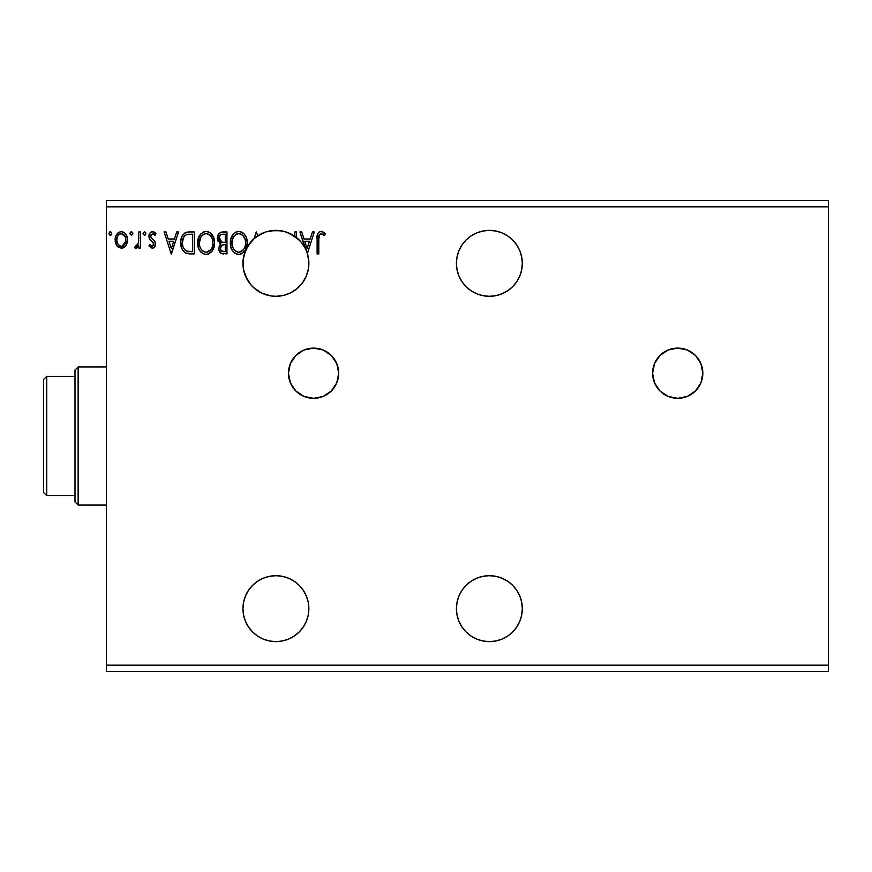 <?xml version="1.0" encoding="UTF-8"?>
<svg xmlns="http://www.w3.org/2000/svg" width="872" height="872" viewBox="0 0 872 872"><rect width="100%" height="100%" fill="white"/><g stroke="black" fill="none" stroke-linecap="round" stroke-linejoin="round"><path stroke-width="1.31" d="M700.924 382.819A25.114 25.114 0 0 0 677.718 348.102A25.114 25.114 0 0 0 652.605 373.205A25.114 25.114 0 0 0 677.697 398.33A25.114 25.114 0 0 1 652.605 373.216A25.114 25.114 0 0 1 677.718 348.102L668.105 350.01L659.962 355.46L654.512 363.602L652.605 373.216L654.512 382.83L659.962 390.972L668.105 396.422L677.718 398.33L687.332 396.422L695.475 390.972L700.924 382.83L702.832 373.216L700.924 363.602L695.475 355.46L687.332 350.01L677.718 348.102A25.114 25.114 0 0 1 702.832 373.216A25.114 25.114 0 0 1 677.718 398.33M313.571 348.102A25.114 25.114 0 0 1 338.685 373.216A25.114 25.114 0 0 1 313.571 398.33L323.185 396.422L331.327 390.972L336.777 382.83L338.685 373.216L336.777 363.602L331.327 355.46L323.185 350.01L313.571 348.102L303.957 350.01L295.815 355.46L290.365 363.602L288.458 373.216L290.365 382.83L295.815 390.972L303.957 396.422L313.571 398.33A25.114 25.114 0 0 1 288.458 373.216A25.114 25.114 0 0 1 313.571 348.102A25.114 25.114 0 0 0 288.458 373.205A25.114 25.114 0 0 0 313.549 398.33M461.964 626.968L458.912 621.267L461.964 626.968L466.062 631.96L471.054 636.059L476.755 639.111L482.935 640.985L489.366 641.618A32.962 32.962 0 0 1 456.405 608.656A32.962 32.962 0 0 1 489.366 575.694L482.935 576.327L489.366 575.694A32.962 32.962 0 0 1 522.328 608.656A32.962 32.962 0 0 1 489.366 641.618L495.797 640.985L501.978 639.111L507.678 636.059L512.671 631.96L516.769 626.968L519.821 621.267L521.696 615.087L522.328 608.656L521.696 602.225L519.821 596.045L516.769 590.344L512.671 585.352L507.678 581.253L512.671 585.352M489.366 296.306A32.962 32.962 0 0 1 456.405 263.344A32.962 32.962 0 0 1 489.366 230.382L482.935 231.015L489.366 230.382A32.962 32.962 0 0 1 522.328 263.344A32.962 32.962 0 0 1 489.366 296.306L495.797 295.673L489.366 296.306L482.935 295.673L476.755 293.799L471.054 290.747L466.062 286.648L461.964 281.656L458.912 275.955L461.964 281.656M283.008 295.532L275.901 296.306A32.962 32.962 0 0 1 257.774 235.811A32.962 32.962 0 0 1 275.901 230.382L266.876 231.636L275.901 230.382A32.962 32.962 0 0 0 266.897 231.636L266.854 231.647A32.962 32.962 0 0 0 262.45 233.249M264.521 294.278L260.39 292.425L264.521 294.278M244.912 274.582L244.781 274.222A32.962 32.962 0 0 0 246.711 278.648L249.305 282.811M243.103 260.02L243.517 269.492L244.803 274.288M244.781 274.2L243.506 269.448A32.962 32.962 0 0 0 244.77 274.19L244.116 272.075M266.505 231.745L262.439 233.26A32.962 32.962 0 0 0 258.177 235.56L262.439 233.26L254.221 238.514L250.798 241.991L245.632 250.286L244.04 254.907A32.962 32.962 0 0 0 242.961 264.598L242.972 264.728M245.446 250.733L245.468 250.689A32.962 32.962 0 0 0 244.04 254.897L247.921 245.926L254.264 238.481A32.962 32.962 0 0 0 245.653 250.253L245.533 250.526M253.262 239.397L247.746 246.198L245.49 250.645L243.081 260.281L243.659 270.2L247.168 279.487L249.926 283.64L253.283 287.324L261.447 292.97L270.93 295.924L275.901 296.306L283.542 295.412L290.768 292.763L297.188 288.512L302.442 282.888L306.257 276.195L308.405 268.805L308.786 261.12L307.369 253.545L314.291 231.952L312.459 231.952L310.192 238.993L304.023 238.993L301.767 231.952L299.924 231.952L305.069 247.986L301.341 242.383L296.545 237.653L296.545 231.952L294.856 231.952L294.856 236.377L285.842 231.919L280.926 230.764L271.116 230.731L266.44 231.767L257.774 235.811L256.259 231.952L254.199 238.536M261.044 233.925L254.264 238.481L258.123 235.593M256.292 289.842L252.52 286.572A32.962 32.962 0 0 0 260.379 292.425L256.292 289.842M260.368 292.414L261.164 292.829M273.917 296.251L271.519 296.011L273.917 296.251M254.221 238.514L258.145 235.571A32.962 32.962 0 0 0 254.275 238.47M245.49 250.613L246.722 248.019M243.146 267.072L243.484 257.36M243.135 259.736L243.909 255.42M243.92 255.354L244.727 252.618M251.071 285.024L245.664 276.468M281.743 641.094L275.901 641.618A32.962 32.962 0 0 1 242.939 608.656A32.962 32.962 0 0 1 275.901 575.694L269.47 576.327L263.29 578.201L257.589 581.253L252.597 585.352L248.498 590.344L245.446 596.045L243.571 602.225L242.939 608.656L243.571 615.087L245.446 621.267L248.498 626.968L252.597 631.96L257.589 636.059L263.29 639.111L269.47 640.985L275.901 641.618L270.124 641.105M271.519 296.011L264.499 294.267M289.482 233.304L283.138 231.189L275.901 230.382L283.138 231.189L289.46 233.304L299.194 240.029M299.161 239.996L294.812 236.345M300.622 241.533L300.099 240.966M305.996 249.904L306.497 251.082M249.316 282.833L248.139 281.111L249.316 282.833M245.795 276.773L246.711 278.659M244.52 273.437L244.76 274.146M242.983 264.946L242.961 262.058M242.95 262.734L242.961 264.554M243.506 257.229L243.146 259.638M244.563 253.142L243.975 255.136M247.921 245.926L249.555 243.539L247.921 245.926M246.7 248.062L245.664 250.231M261.131 233.881L257.959 235.691M275.694 230.382L274.19 230.426L275.694 230.382M268.402 231.244L266.919 231.625M507.678 235.941L512.671 240.04L507.678 235.941L501.978 232.889L495.797 231.015L489.366 230.382M457.037 269.775L456.405 263.344L457.037 269.775L458.912 275.955M482.935 231.015L476.755 232.889L471.054 235.941L466.062 240.04L462.454 244.313M457.037 615.087L456.405 608.656L457.037 615.087L458.912 621.267M461.964 590.344L466.062 585.352L461.964 590.344L458.912 596.045L457.037 602.225L456.405 608.656M293.275 636.669L290.54 638.195M290.507 638.206L289.33 638.762M287.509 639.503L283.52 640.724M268.445 640.767L264.271 639.503M262.755 638.882L257.774 636.189M254.134 633.41L253.196 632.549M251.855 631.197L249.163 627.927M248.182 626.488L245.468 621.322M245.49 621.355L243.702 615.719M243.364 613.942L242.961 609.768M242.95 607.882L242.994 606.77M242.994 606.716L243.419 603.053M243.659 601.8L245.283 596.459M245.904 594.987L247.964 591.162M249.032 589.57L251.801 586.169M252.88 585.068L257.153 581.548M258.363 580.741L262.548 578.518M264.292 577.809L268.325 576.577M270.069 576.218L275.901 575.694A32.962 32.962 0 0 1 308.862 608.656A32.962 32.962 0 0 1 275.901 641.618L282.332 640.985L288.512 639.111L294.213 636.059L299.205 631.96L303.303 626.968L306.355 621.267L308.23 615.087L308.862 608.656L308.23 602.225L306.355 596.045L303.303 590.344L299.205 585.352L294.213 581.253L288.512 578.201L282.332 576.327L275.901 575.694M283.008 576.468L285.231 577.046M289.809 578.768L292.175 579.989M296.011 582.54L298.071 584.273M301.363 587.728L302.835 589.657M305.887 594.977L306.301 595.914M308.328 602.759L308.644 604.863M308.841 609.909L308.633 612.536M307.772 617.071L307.369 618.455M305.069 624.014L304.263 625.442M302.312 628.374L300.35 630.772M297.853 633.246L296.545 634.347M258.363 291.259L257.404 290.627M248.825 282.136L247.964 280.839M246.743 278.713L245.457 275.977M242.939 263.845L242.961 262.287M243.397 257.894L243.702 256.281M248.258 245.392L249.109 244.149M251.954 240.694L252.597 240.04M263.039 232.998L263.747 232.704M268.456 231.233L271.563 230.666M307.772 254.929L308.633 259.464M308.841 262.091L308.644 267.137M308.328 269.241L306.53 275.519M306.584 275.389L306.301 276.086M301.058 284.632L301.08 284.61A32.962 32.962 0 0 0 301.091 284.61L299.216 286.637M299.194 286.659L298.071 287.727M296.011 289.46L294.235 290.736M294.191 290.768L292.175 292.011M289.809 293.232L285.231 294.954M106.384 206.838L828.4 206.838L828.4 665.162L106.384 665.162L106.384 200.56L828.4 200.56L106.384 200.56L106.384 665.162L828.4 665.162L828.4 671.44L106.384 671.44L828.4 671.44L828.4 206.838L106.384 206.838M507.678 581.253L501.978 578.201L495.797 576.327L489.366 575.694M482.935 576.327L476.755 578.201L471.054 581.253L466.062 585.352M318.803 239.31L319.686 234.383L321.724 233.729L324.428 235.614L325.278 233.925L323.479 232.181L321.136 231.385L319.37 231.832L317.822 233.533L317.114 253.926L318.803 253.926L318.803 239.31C318.291 236.617 319.076 234.732 321.147 233.642L324.428 235.614L325.278 233.925L321.136 231.385C317.779 232.53 316.438 235.102 317.114 239.092L317.114 253.926L318.803 253.926L318.814 238.47M222.567 231.952L226.96 231.952L220.899 232.214L218.087 234.884L217.717 240.421L220.856 243.811L219.264 245.893L218.861 249.545L220.801 253.196L226.96 253.926L226.96 231.952L226.96 253.926L226.96 231.952L222.567 231.952C219.134 232.486 217.4 234.557 217.379 238.187L220.856 243.811L218.796 248.476C218.818 251.943 220.507 253.763 223.853 253.926L223.395 253.916M189.18 231.952L184.962 232.857L182.139 236.094L180.853 240.727L181.245 246.896L182.477 250.013L185.387 252.956L194.282 253.926L194.282 231.952L189.18 231.952C183.316 232.748 180.504 236.323 180.755 242.667C180.504 247.168 182.161 250.656 185.725 253.131L194.282 253.926L194.282 231.952L194.282 253.926L189.627 253.894M152.186 248.291L154.638 246.885L155.369 243.441L154.464 240.966L151.02 237.762L150.736 235.32L152.676 233.642L154.998 235.331L155.968 233.849L152.491 231.669L149.799 233.227L148.927 236.312L149.679 239.124L153.614 243.408L152.785 246.111L151.39 246.144L149.919 244.629L148.927 246.002L152.186 248.291C154.366 247.844 155.445 246.438 155.401 244.084L154.867 241.609L151.02 237.762L150.616 236.225L152.676 233.642L154.998 235.331L155.968 233.849L152.491 231.669C150.093 232.181 148.905 233.729 148.927 236.312L149.483 238.797L153.309 242.699L153.712 244.16L152.077 246.318L149.919 244.629L148.927 246.002L152.186 248.291M138.779 231.952L140.468 231.952L138.779 231.952L138.397 243.408L137.46 245.533L135.367 246.035L134.561 247.746L136.85 248.04L138.779 245.642L138.779 248.008L140.468 248.008L140.468 231.952L140.468 248.008L140.468 231.952L138.779 231.952L138.517 242.863L134.561 247.746L135.847 248.291L138.779 245.642L138.779 248.008L140.468 248.008L138.779 248.008M127.127 242.939L125.873 245.632L127.508 239.942C127.552 235.375 125.492 232.628 121.306 231.669C117.142 232.628 115.071 235.386 115.115 239.942L116.761 245.642L121.306 248.291L125.873 245.632L127.127 242.917L127.421 238.503L126.004 234.492L124.031 232.432L121.306 231.669L118.592 232.432L115.954 235.756L115.202 241.446L116.358 245.01L118.701 247.572L122.669 248.117L125.459 246.187M111.736 233.5L110.166 231.68L108.935 233.816L110.014 235.287L111.387 234.71L111.736 233.5L110.33 231.669L108.924 233.5L110.33 235.331L111.736 233.5M132.871 233.5L131.454 231.669L130.048 233.5L131.454 235.331L132.871 233.5L131.454 231.669L130.048 233.5L131.454 235.331L132.871 233.5M145.82 233.5L144.414 231.669L143.008 233.5L144.414 235.331L145.82 233.5L144.414 231.669L143.008 233.5L144.414 235.331L145.82 233.5M176.667 231.952L178.509 231.952L171.457 253.926L178.509 231.952L176.667 231.952L174.411 238.993L168.231 238.993L165.974 231.952L164.132 231.952L171.185 253.926L178.509 231.952L176.667 231.952L174.411 238.993L168.231 238.993L165.974 231.952L164.132 231.952L171.185 253.926L164.132 231.952L165.974 231.952M214.567 242.841L213.444 237.075L211.318 233.772L208.037 231.669L204.135 231.669L200.865 233.827L198.129 239.026L198.129 246.896L199.699 250.547L202.435 253.403L205.225 254.428L208.168 254.188L212.594 250.417L214.567 242.841C214.643 236.585 211.82 232.77 206.086 231.385C200.364 232.824 197.552 236.672 197.661 242.95C197.552 249.294 200.407 253.131 206.217 254.493C211.907 252.989 214.686 249.109 214.567 242.841L214.534 241.86M247.245 242.841L246.133 237.075L243.996 233.772L240.716 231.669L236.813 231.669L233.543 233.827L230.808 239.026L230.808 246.896L232.377 250.547L235.124 253.403L237.903 254.428L240.846 254.188L245.283 250.417L247.245 242.841C247.321 236.585 244.498 232.77 238.765 231.385C233.042 232.824 230.23 236.672 230.339 242.95C230.23 249.294 233.086 253.131 238.895 254.493C244.585 252.989 247.365 249.109 247.245 242.841M461.964 245.032L458.912 250.733L457.037 256.913L456.405 263.344M495.797 295.673L501.978 293.799L507.678 290.747L512.671 286.648L516.769 281.656L519.821 275.955L521.696 269.775L522.328 263.344L521.696 256.913L519.821 250.733L516.769 245.032L512.671 240.04M299.924 231.952L301.767 231.952L299.924 231.952L307.293 253.294M266.897 231.636L268.38 231.254M243.517 269.492L243.157 267.137M252.804 286.855L251.049 285.002M314.291 231.952L312.459 231.952L314.291 231.952L307.369 253.545A32.962 32.962 0 0 0 305.069 247.986A32.962 32.962 0 0 1 275.901 296.306L275.399 296.306M257.774 235.811L256.259 231.952L254.134 238.59A32.962 32.962 0 0 1 257.774 235.811M303.358 281.569L305.135 278.582L303.358 281.58A32.962 32.962 0 0 0 307.14 252.815L305.069 247.986A32.962 32.962 0 0 0 296.545 237.653L296.545 231.952L294.856 231.952L294.856 236.377A32.962 32.962 0 0 1 296.545 237.653A32.962 32.962 0 0 0 275.901 230.382M106.384 671.44L106.384 665.162L106.384 671.44M828.4 200.56L828.4 206.838L828.4 200.56M111.649 234.165L110.94 235.157M109.273 232.301L110.003 231.712M111.333 232.214L111.627 232.791M124.99 246.711L123.933 247.572M116.761 245.642L117.175 246.198M116.031 244.356L115.529 243.026M115.507 242.961L115.213 241.468M115.115 239.942L115.137 239.211M115.202 238.503L115.311 237.838M115.311 237.805L115.943 235.756M115.475 237.097L115.704 236.388M115.998 235.636L118.821 232.301M117.469 233.38L118.2 232.704M119.9 231.854L120.565 231.723M122.058 231.723L123.726 232.257M124.576 232.824L125.328 233.576M125.851 234.263L126.538 235.44M126.593 235.56L127.159 237.097L126.593 235.56M127.486 240.683L127.421 241.446M119.835 233.969L121.317 233.642C124.391 234.437 125.895 236.53 125.819 239.92C125.895 243.332 124.391 245.468 121.317 246.318L121.317 246.318C118.243 245.468 116.739 243.332 116.804 239.92C116.728 236.519 118.232 234.426 121.317 233.642L123.334 234.263L125.241 236.792L121.317 233.642L120.249 233.805M125.241 236.792L125.764 238.852M122.374 246.155L121.317 246.318L123.334 245.653L124.761 244.051L125.764 240.999M120.26 246.155L117.873 244.051L116.87 240.999M117.055 237.805L116.804 239.92L117.862 235.822L119.301 234.263M122.189 246.209L125.71 241.402M132.784 234.132L132.522 234.71M130.124 234.132L130.048 233.5M130.135 232.868L130.604 232.039M132.457 232.214L132.762 232.791M135.847 248.291L134.561 247.746L135.367 246.035L136.588 246.231M138.397 243.408L138.746 239.931M138.779 238.459L138.779 237.348M145.733 234.165L145.035 235.157M145.417 232.214L145.722 232.791M148.927 246.002L149.919 244.629L150.333 245.206L149.919 244.629M151.728 246.275L152.447 246.264M153.625 244.869L152.96 242.22M153.712 244.16L153.309 242.699L153.712 244.16M152.546 241.795L150.998 240.563M149.679 239.124L149.058 237.587M148.97 235.505L149.232 234.361M149.406 233.914L149.799 233.227M150.943 232.094L152.066 231.701M153.33 231.778L154.039 232.028M154.126 232.072L155.27 232.922M155.968 233.849L154.998 235.331L154.039 234.197M151.15 234.503L150.736 235.32M150.714 235.407L150.638 236.628M150.616 236.225L151.194 238.012M151.401 238.241L152.033 238.819M155.107 242.187L155.27 242.754M155.227 245.544L155.02 246.177M154.17 247.463L153.614 247.91M171.326 248.629L168.961 241.25L173.681 241.25L171.326 248.629L168.961 241.25L173.681 241.25L171.326 248.629M188.308 253.796L187.077 253.589M186.99 253.567L186.335 253.381M186.946 253.556L186.379 253.392M181.496 247.801L181.256 246.94M181.234 246.852L180.995 245.74M180.875 244.847L180.82 244.204M180.787 241.664L180.853 240.748M186.183 232.344L187.186 232.105M187.24 232.094L188.21 231.985M183.316 247.517L183.076 246.852M182.869 246.177L182.531 244.324M183.763 237.053L185.256 235.353M184.057 236.606L184.646 235.898M186.521 234.666L192.592 234.208L192.592 251.67L186.619 251.06C183.621 249.163 182.226 246.362 182.444 242.667C182.237 239.233 183.502 236.595 186.248 234.764L187.6 234.405M187.796 251.398L187.197 251.256M190.249 251.648L189.017 251.572M184.624 249.632L185.311 250.275M186.063 250.787L184.232 249.141M183.327 237.903L182.444 242.667L183.469 237.598M214.458 244.781L214.305 245.773M214.098 246.765L213.847 247.626M213.585 248.378L213.15 249.392M213.128 249.436L212.605 250.406M212.049 251.234L211.427 251.997M205.193 254.417L204.266 254.232M200.898 252.106L199.71 250.569M199.666 250.504L198.751 248.76M198.587 248.346L198.129 246.918M197.77 240.945L197.868 240.269M200.854 233.838L198.216 238.677M203.405 231.941L204.113 231.68M204.157 231.669L205.073 231.462M207.078 231.462L208.811 231.941M210.032 232.639L213.847 238.111M211.34 233.805L212.506 235.32M214.327 240.018L214.458 240.868M199.383 242.154L199.35 242.95C199.241 237.882 201.508 234.775 206.141 233.642L205.345 233.696L206.141 233.642C210.708 234.786 212.953 237.849 212.877 242.852L212.79 241.272L212.877 242.852C212.975 247.888 210.73 251.016 206.141 252.237C201.53 251.071 199.274 247.986 199.35 242.95L200.942 236.846L203.83 234.165L202.587 234.971M212.267 246.831L212.648 245.381M210.773 249.697L206.544 252.226M200.451 248.106L201.247 249.425M199.71 246.057L199.437 244.542M200.516 248.226L199.721 246.1M201.639 249.937L202.522 250.809L201.639 249.937M205.193 233.729L205.748 233.652M200.942 236.846L200.353 237.947M211.907 238.023L212.376 239.244M208.419 234.143L210.294 235.571M209.117 234.557L208.452 234.165M206.936 233.696L207.7 233.87M207.067 252.15L207.721 251.975M208.136 251.823L210.403 250.133M212.855 243.637L212.79 244.443M222.338 253.796L221.325 253.49M220.038 252.466L219.461 251.55L220.027 252.466M219.079 250.591L218.807 249.011M220.071 243.408L219.341 242.907M218.218 241.566L217.891 240.89M217.4 238.634L217.4 237.62M217.455 237.064L217.837 235.484M218.338 234.426L219.046 233.456M221.75 253.654L222.796 253.872M219.417 239.985L219.068 238.187C219.232 235.495 220.649 234.165 223.341 234.208L225.27 234.208L225.27 242.372L221.728 242.111L224.42 242.372L221.728 242.111L219.166 237.239L219.155 239.157M221.139 241.871L219.439 240.051M219.068 238.187L219.7 235.822M221.521 234.394L222.338 234.252M220.638 247.158L220.485 248.444C220.572 245.882 221.88 244.607 224.409 244.629L225.27 244.629L225.27 251.67L221.215 250.82L223.515 251.67C221.499 251.583 220.485 250.504 220.485 248.444L221.488 245.533L224.409 244.629L223.101 244.727M221.215 250.82L220.485 248.444L221.161 250.755M221.924 245.152L220.79 246.678M219.744 240.607L220.344 241.326M219.21 237.042L220.78 234.688M220.638 249.697L220.518 249.076M224.409 244.629L225.27 244.629L225.27 251.67L223.515 251.67M247.125 244.825L246.983 245.817M246.776 246.754L246.525 247.626M246.264 248.389L244.727 251.234L239.887 254.417M237.871 254.417L236.933 254.221M235.124 253.403L232.399 250.569M232.366 250.526L231.44 248.771M231.265 248.346L230.808 246.918M230.459 240.945L230.546 240.269M231.701 236.563L232.344 235.418M232.377 235.375L233.533 233.838M236.083 231.941L236.803 231.68M236.835 231.669L237.751 231.462M239.756 231.462L240.705 231.658M242.71 232.639L243.996 233.772M246.144 237.097L246.525 238.111M247.005 240.018L247.125 240.846M232.355 235.396L231.712 236.552M237.871 233.729L238.83 233.642C243.397 234.786 245.632 237.849 245.555 242.852C245.653 247.888 243.419 251.016 238.83 252.237L238.034 252.172L238.83 252.237C234.208 251.071 231.952 247.986 232.028 242.95L232.115 244.542L232.028 242.95C231.919 237.882 234.187 234.775 238.83 233.642L238.023 233.696M232.41 239.756L234.078 236.192L236.508 234.165L235.266 234.971M241.097 234.143L242.983 235.582L245.054 239.244M245.533 243.648L245.468 241.272L245.533 243.648M243.452 249.697L239.222 252.226M233.129 248.106L233.925 249.425M232.388 246.057L232.115 244.542M233.195 248.226L232.41 246.1M234.317 249.937L235.2 250.809L234.317 249.937M238.034 252.172L236.225 251.528M233.62 236.846L233.031 237.947M244.585 238.023L243.942 236.835M242.983 235.582L241.13 234.165M239.745 252.15L240.389 251.975M240.814 251.823L243.092 250.133M245.348 245.228L244.661 247.604M244.694 247.528L244.956 246.831M245.185 246.013L245.326 245.381M294.856 231.952L296.545 231.952M312.459 231.952L310.192 238.993L304.023 238.993L301.767 231.952M307.118 248.629L304.753 241.25L309.473 241.25L307.118 248.629L304.753 241.25L309.473 241.25L307.118 248.629M318.803 253.926L317.114 253.926M317.212 236.149L317.332 235.168L317.212 236.149M317.55 234.208L317.833 233.522M318.215 232.889L318.847 232.203M319.381 231.821L320.362 231.462M321.768 231.44L323.741 232.388M325.278 233.925L324.428 235.614L320.94 233.663L322.836 234.317M318.988 235.92L319.501 234.623M318.967 236.072L318.814 238.448M121.851 233.685L123.334 234.263M120.249 246.144L119.301 245.653M190.772 234.208L192.592 234.208L192.592 251.67L191.48 251.67M188.483 234.296L189.627 234.23M201.388 236.192L201.912 235.582M203.132 234.568L204.571 233.881M210.305 235.582L211.264 236.835M212.506 239.724L212.79 241.272M211.678 248.248L211.297 248.945M204.582 251.986L202.522 250.809M222.72 242.307L222.055 242.209M223.341 234.208L225.27 234.208L225.27 242.372L224.42 242.372M232.061 242.154L232.399 239.789M234.078 236.192L234.59 235.582M235.822 234.568L237.249 233.881M239.615 233.696L240.378 233.87M245.185 239.724L245.468 241.272M244.356 248.248L243.975 248.945M235.832 251.289L235.2 250.809M283.138 231.189L281.089 230.797M280.784 230.742L276.021 230.382M299.151 239.974L296.578 237.675M296.545 237.653L294.856 236.377M305.08 248.008L301.396 242.449M303.216 244.901L305.026 247.91M302.551 243.953L302.573 243.975A32.962 32.962 0 0 1 307.14 252.815M275.934 296.306A32.962 32.962 0 0 0 283.531 295.412M283.563 295.401A32.962 32.962 0 0 0 299.292 286.561M306.127 276.489L305.135 278.571M306.028 276.707L306.715 275.051M302.66 282.593L301.091 284.61M308.677 397.85L313.571 398.33A25.114 25.114 0 0 0 327.512 394.111M327.534 394.09A25.114 25.114 0 0 0 338.685 373.26M338.685 373.172A25.114 25.114 0 0 0 323.207 350.021M331.327 390.972L331.905 390.384M334.456 359.264L331.327 355.46M677.74 398.33A25.114 25.114 0 0 0 691.649 394.111M691.692 394.09A25.114 25.114 0 0 0 700.914 382.841M698.603 359.264L695.475 355.46M74.992 376.355L74.992 501.923L78.131 505.062L78.131 366.938L74.992 370.077L74.992 376.355L74.992 370.077L78.131 366.938L78.131 505.062L106.384 505.062L78.131 505.062L74.992 501.923L74.992 376.355L46.739 376.355L46.739 495.645L74.992 495.645L46.739 495.645L46.739 376.355L43.6 379.494L43.6 492.506L43.6 379.494L46.739 376.355L74.992 376.355M106.384 366.938L78.131 366.938L106.384 366.938M43.6 492.506L46.739 495.645L43.6 492.506"/></g></svg>
